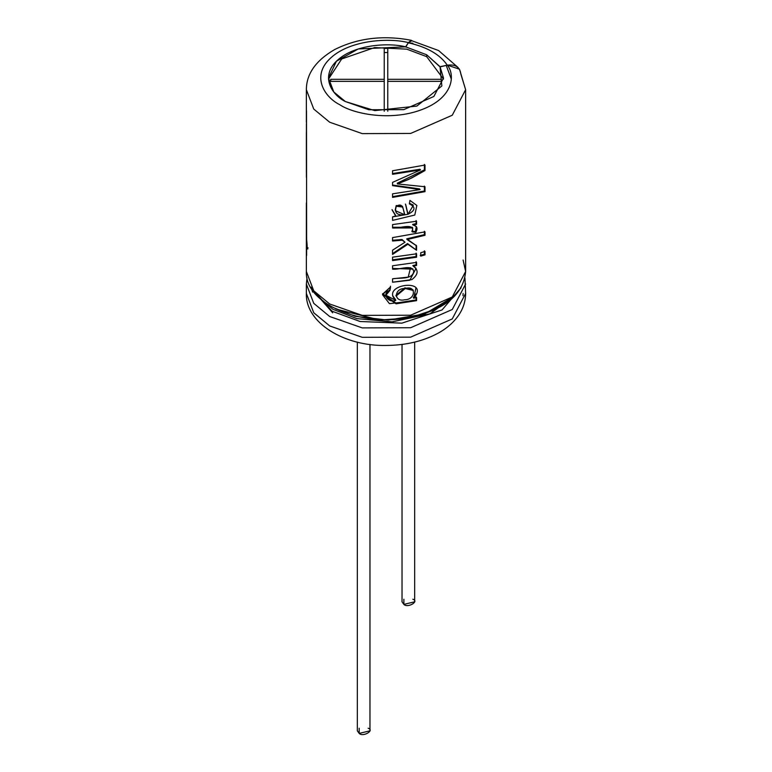 <?xml version="1.0" encoding="UTF-8"?>
<svg xmlns="http://www.w3.org/2000/svg" width="772" height="772" viewBox="0 0 772 772"><rect width="100%" height="100%" fill="white"/><g stroke="black" fill="none" stroke-linecap="round" stroke-linejoin="round"><path stroke-width="1.16" d="M441.275 79.304L441.275 81.349L387.766 81.349L387.766 111.245L387.766 81.349L441.275 81.349L441.275 79.304L387.766 79.304L441.275 79.304L441.275 81.349M384.234 111.245L384.234 81.349L330.734 81.349L330.734 79.304L384.234 79.304L384.234 48.414L387.766 48.414L387.766 79.304L387.766 48.414L384.234 48.414L384.234 79.304L330.734 79.304L330.734 81.349L384.234 81.349L384.234 111.245M312.65 292.106L311.531 288.738M402.029 344.428L402.029 601.813L403.872 604.399L414.66 601.813L414.66 342.102M412.817 599.236C419.707 601.378 407.597 608.375 403.872 604.399L403.872 599.236M357.339 342.102L357.339 730.823L359.183 733.4L369.971 730.823L369.971 344.428M368.128 728.237C375.018 730.389 362.908 737.376 359.183 733.4L359.183 728.237M330.734 81.349L330.734 79.304M384.234 81.349L384.234 79.304L384.234 81.349M384.234 52.544L387.766 52.544L384.234 52.544M387.766 81.349L387.766 79.304L387.766 81.349M463.103 260L465.632 271.493C463.567 294.113 445.434 309.34 411.254 317.176C362.251 328.003 304.573 303.956 306.368 271.493L313.75 290.822L329.692 304.004L362.242 315.372L410.646 315.217L452.257 296.998L465.632 271.493L452.257 296.998L410.646 315.217L362.242 315.372L329.692 304.004L313.75 290.822L306.368 271.493L306.368 202.949M460.826 74.006L465.632 89.726L452.257 115.231L410.646 133.45L362.242 133.614L329.692 122.237L313.75 109.055L306.368 89.726L313.75 109.055L329.692 122.237L362.242 133.614L410.646 133.45L452.257 115.231L465.632 89.726L459.485 69.2L447.393 65.157C455.75 75.704 452.759 98.372 421.107 109.875C389.667 121.571 352.823 113.552 339.805 104.731C324.51 97.204 310.633 75.936 330.898 57.794C350.816 39.517 390.082 37.789 408.349 42.614L411.283 40.289L411.968 40.694L408.349 42.614C390.082 37.789 350.816 39.517 330.898 57.794C310.633 75.936 324.51 97.204 339.805 104.731C352.823 113.552 389.667 121.571 421.107 109.875C452.759 98.372 455.75 75.704 447.393 65.157L440.04 66.701L441.854 85.962L416.899 106.063L374.796 110.628L345.335 101.537C331.873 94.917 319.656 76.187 337.499 60.216C355.033 44.129 389.59 42.614 405.667 46.851L408.349 42.614L405.667 46.851L358.266 48.964L336.418 61.229L328.486 78.059L333.822 92.013L345.335 101.537L368.842 109.749L403.795 109.634L433.854 96.471L443.514 78.059L440.04 66.701L426.665 54.783L426.665 56.645L443.485 79.091L426.665 56.645L426.665 54.783L405.667 46.851L426.665 54.783L440.04 66.903L447.393 65.157C455.499 64.192 459.977 67.145 460.826 74.006M306.368 159.872L306.416 177.377M306.619 239.204L306.503 110.714L306.619 239.204C307.343 246.316 307.343 249.578 306.619 248.989L306.368 242.582M419.553 188.908L420.093 189.574L392.562 193.84L420.093 189.574L392.562 185.647L392.562 182.375L420.518 169.917L392.562 174.308L392.562 170.776L425.005 165.044L425.005 170.544L411.495 178.081L397.455 183.929L425.005 186.747L425.005 191.649L392.562 197.391L392.562 193.84L392.562 197.391L425.005 191.649L424.388 191.022L392.562 196.657L424.388 191.022L425.005 191.649L425.005 186.747L397.455 183.929L397.271 183.205L397.455 183.929L408.629 179.432L425.005 170.544L424.388 169.908L397.271 183.205L424.388 169.908L425.005 170.544L425.005 165.044L392.562 170.776L392.562 174.308L420.518 169.917L419.978 169.261L392.465 173.584L419.978 169.261L420.518 169.917L392.562 182.375L392.562 185.647L420.093 189.574L419.553 188.908L393.43 185.155M392.07 209.887L395.669 215.957L392.562 216.864L392.562 220.396L414.786 215.05L416.861 205.468L409.932 200.402L409.382 203.895L409.932 200.402L416.861 205.468L414.786 215.05L392.562 220.396L392.562 216.864L408.012 214.278C415.481 210.505 415.934 207.05 409.382 203.895L413.29 205.42L408.012 214.278L405.773 204.841M415.838 232.275L412.219 231.87C415.297 222.162 399.249 228.753 392.562 227.991L392.562 224.594L416.571 221.226L416.571 224.314L413.078 225.096C417.102 225.945 418.019 228.338 415.838 232.275L415.365 231.6L411.804 231.185L415.365 231.6L415.838 232.275L416.571 226.852L412.644 224.411L413.078 225.096L416.571 224.314L416.089 223.639L412.644 224.411L416.089 223.639L416.571 224.314L416.571 221.226L392.562 224.594L392.562 227.991L412.702 227.952L412.219 231.87L415.838 232.275M405.02 242.225L402.27 240.208L392.562 241.018L392.562 237.602L425.005 231.87L425.005 235.286L407.066 239.542L416.571 245.814L416.571 250.273L407.857 244.261L392.562 254.422L392.562 250.186L405.02 242.225L402.009 239.494L392.465 240.295L402.009 239.494L405.02 242.225L392.562 250.186L392.562 254.422L407.857 244.261L407.51 243.566L392.465 253.689L407.51 243.566L416.571 250.273L407.51 243.566L416.571 250.273L416.571 245.814L406.738 238.838L407.066 239.542L425.005 235.286L425.005 231.87L392.562 237.602L392.562 241.018L402.27 240.208L405.02 242.225M416.571 257.221L392.562 260.589L392.562 257.173L416.571 253.805L416.571 257.221L416.089 256.545L392.465 259.865L416.089 256.545L416.571 257.221L416.571 253.805L392.562 257.173L392.562 260.589L416.571 257.221M420.75 256.14L420.75 252.724L425.005 251.44L425.005 254.857L420.75 256.14L425.005 254.857L425.005 251.44L420.75 252.724L420.75 256.14M392.562 278.798C399.549 277.476 412.296 279.937 413.734 271.609C412.2 263.812 399.751 270.007 392.562 269.177L392.562 265.761L416.571 262.393L416.571 265.471L413.29 266.215C418.791 270.084 418.327 274.543 411.91 279.589L392.562 282.224L392.562 278.798L392.562 282.224L409.826 280.236L416.031 268.318L412.856 265.529L413.29 266.215L416.571 265.471L416.089 264.796L412.856 265.529L416.089 264.796L416.571 265.471L416.571 262.393L392.562 265.761L392.562 269.177L410.579 267.739L408.205 277.119L392.562 278.798M392.63 295.927L395.756 300.433L385.932 295.213L390.005 290.291L390.545 286.933L390.005 290.291C381.397 292.627 387.592 303.579 395.756 300.433C379.544 284.144 431.065 277.592 413.734 298.214L416.571 297.567L416.571 300.655L389.426 303.647L382.536 294.721L390.545 286.933L382.565 294.19L396.036 303.811L416.571 300.655L416.571 297.567L413.734 298.214L413.3 297.529L413.734 298.214L415.983 287.686M306.416 123.8L306.416 133.855L306.416 123.8M306.368 171.587L306.416 163.278M328.515 79.091L341.697 58.952L374.632 47.574L406.728 49.147L426.665 56.645L406.728 49.147L374.632 47.574L341.697 58.952L328.515 79.091M464.937 277.939L465.632 293.437L452.257 318.933L410.646 337.152L362.242 337.316L329.692 325.938L313.75 312.757L306.368 293.437L313.75 312.757L329.692 325.938L362.242 337.316L410.646 337.152L452.257 318.933L465.632 293.437C465.564 301.157 463.277 308.366 458.771 315.063C453.637 322.522 446.525 328.689 437.444 333.543C422.545 341.369 405.464 345.335 386.203 345.451C344.38 346.425 305.316 322.792 306.368 293.437L306.368 284.009L313.75 303.338L329.692 316.52L313.75 303.338L306.368 284.009L307.024 277.756M465.632 284.009L452.257 309.514L410.646 327.733L362.242 327.897L329.692 316.52L362.242 327.897L410.646 327.733L452.257 309.514L465.632 284.009M461.096 287.686L442.038 309.948L401.836 323.159L360.08 321.499L332.085 311.222L310.904 287.686L332.085 311.222L360.08 321.499L401.836 323.159L442.038 309.948L461.096 287.686M454.862 295.888L429.965 313.799L392.089 321.866L356.78 318.585L332.954 309.321L317.138 295.888L332.954 309.321L356.78 318.585L392.089 321.866L429.965 313.799L454.862 295.888M436.064 309.07L409.044 318.035L379.612 319.975L335.936 309.07M332.954 307.439L355.313 316.337L388.258 320.11L424.841 313.876L451.495 297.944M446.293 65.591L451.311 79.091M460.527 288.651L460.884 287.136M312.602 292.019L311.116 287.136M432.494 310.807L448.175 300.221M311.473 288.651L332.684 312.824M463.103 293.437L462.997 295.734L463.103 293.437M458.008 67.444L438.592 50.537L411.235 40.54L408.349 42.817C427.09 47.024 440.108 54.542 447.393 65.359C440.108 54.542 427.09 47.024 408.349 42.817L405.667 47.063L408.349 42.817L412.866 43.232M395.756 300.433L395.602 299.7L395.756 300.433M385.942 294.788L389.937 289.568L390.478 286.2L390.005 290.291L389.937 289.568L385.932 294.46M405.223 288.525L413.348 290.465L412.895 289.751L404.914 287.821L395.94 295.367L396.084 296.081L405.223 288.525L404.914 287.821L405.223 288.525C393.952 287.821 393.334 302.605 404.798 299.739C415.857 299.787 416.504 284.916 405.223 288.525M416.089 296.892L416.089 299.98L416.089 296.892M382.603 293.688L395.93 303.087L416.089 299.98M413.3 297.529L415.896 293.987M392.591 295.56L395.602 299.7M416.089 261.718L416.089 264.796L416.089 261.718M392.562 268.444L412.837 269.119M424.388 254.22L425.005 254.857L424.388 254.22L420.2 255.484L424.388 254.22L424.388 250.803L424.388 254.22M416.089 253.129L416.089 256.545L416.089 253.129M424.388 234.649L425.005 235.286L424.388 234.649L406.738 238.838L424.388 234.649L424.388 231.233L424.388 234.649M416.089 245.139L416.089 249.597L416.089 245.139M416.089 220.551L416.089 223.639L416.089 220.551M392.562 227.267L412.287 227.277M415.365 231.6L416.311 226.543M395.669 215.957L395.515 215.234L395.669 215.957M396.2 205.535L396.364 206.259L402.714 207.06L404.817 214.79L404.518 214.076L404.817 214.79L395.389 210.688L396.2 205.535L395.235 209.955L396.2 205.535L402.453 206.356M409.488 203.239L413.03 205.072M407.664 213.583L405.58 204.426M392.041 209.627L395.515 215.234M404.817 214.79C403.148 211.441 403.746 201.704 396.364 206.259C394.116 212.696 396.933 215.542 404.817 214.79M424.388 186.11L424.388 191.022L424.388 186.11M424.388 164.407L424.388 169.908L424.388 164.407M306.503 238.191L306.503 247.976L307.767 247.928L306.503 247.976L306.619 255.551L306.619 248.989L307.883 248.931L306.619 248.989M306.561 240.082C307.053 245.573 307.053 247.908 306.552 247.088L306.716 240.073L306.552 247.088C307.053 247.908 307.053 245.573 306.561 240.082L306.638 239.339M465.632 271.493L465.632 89.726M411.283 40.289C383.211 34.943 357.629 38.05 334.546 49.62C315.796 60.544 306.397 73.919 306.368 89.726L306.368 122.294M306.368 132.34L306.368 160.277M385.932 295.145L385.932 294.412M413.078 269.457L412.624 268.743M412.258 227.248L412.692 227.952M413.271 205.391L412.817 204.686M405.425 204.069L405.754 204.821M402.685 206.993L402.405 206.249M395.389 210.688L395.245 209.984M306.764 247.831L308.018 247.754"/></g></svg>
